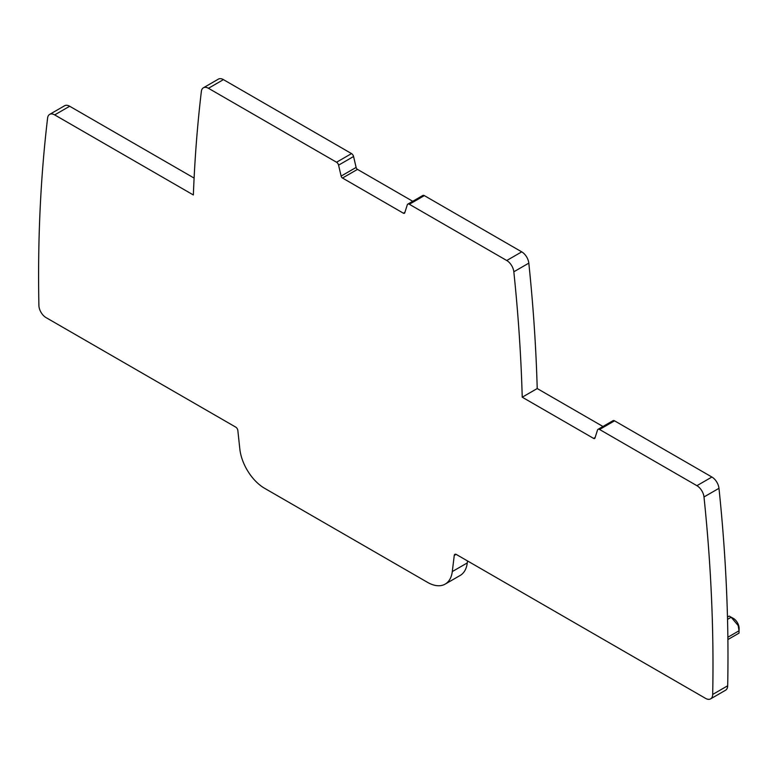 <?xml version="1.0" encoding="UTF-8"?>
<svg xmlns="http://www.w3.org/2000/svg" width="778" height="778" viewBox="0 0 778 778"><rect width="100%" height="100%" fill="white"/><g stroke="black" fill="none" stroke-linecap="round" stroke-linejoin="round"><path stroke-width="1.17" d="M47.604 118.003A1563.576 902.733 -120 0 0 38.9 305.433A10.095 5.825 -120 0 0 46.038 317.599L235.724 427.112A3.024 1.751 -120 0 1 237.844 430.487L239.819 448.906A35.331 20.393 -120 0 0 264.578 488.283L427.521 582.352A35.331 20.393 -120 0 0 445.181 584.103A35.331 20.393 -120 0 0 452.29 571.567L454.255 555.434A3.024 1.751 -120 0 1 454.867 554.364A3.024 1.751 -120 0 1 456.385 554.51L705.558 698.372A10.095 5.825 -120 0 0 710.606 698.868A10.095 5.825 -120 0 0 712.687 694.443A1563.576 902.733 -120 0 0 703.993 496.967A10.095 5.825 -120 0 0 696.913 485.686L599.556 429.475A3.024 1.751 -120 0 0 598.049 429.33A3.024 1.751 -120 0 0 597.514 430.039L594.966 438.033A2.023 1.167 -120 0 1 594.616 438.51A2.023 1.167 -120 0 1 593.604 438.403L522.233 397.198A1563.576 902.733 -120 0 0 513.83 271.785A10.095 5.825 -120 0 0 506.75 260.513L409.345 204.274A3.024 1.751 -120 0 0 407.828 204.118A3.024 1.751 -120 0 0 407.293 204.828L404.755 212.822A2.023 1.167 -120 0 1 404.395 213.298A2.023 1.167 -120 0 1 403.393 213.201L342.495 178.036A2.023 1.167 -120 0 1 341.124 176.091L338.586 165.16A3.024 1.751 -120 0 0 336.543 162.242L208.446 88.284A10.095 5.825 -120 0 0 203.398 87.788A10.095 5.825 -120 0 0 201.366 91.386A1563.576 902.733 -120 0 0 193.362 194.967L54.684 114.901A10.095 5.825 -120 0 0 49.636 114.395A10.095 5.825 -120 0 0 47.604 118.003M194.101 178.084L69.67 106.246A10.095 5.825 -120 0 0 64.623 105.74L49.636 114.395M412.739 201.288L357.481 169.39A2.023 1.167 -120 0 1 356.12 167.435L353.572 156.504A3.024 1.751 -120 0 0 351.53 153.587L223.432 79.628A10.095 5.825 -120 0 0 218.385 79.132L203.398 87.788M602.96 426.5L537.219 388.543A1563.576 902.733 -120 0 0 528.816 263.139A10.095 5.825 -120 0 0 521.737 251.858L424.331 195.618A3.024 1.751 -120 0 0 422.814 195.472L407.828 204.118M710.606 698.868L725.592 690.212A10.095 5.825 -120 0 0 727.683 685.788A1563.576 902.733 -120 0 0 718.979 488.312A10.095 5.825 -120 0 0 711.899 477.031L614.552 420.83A3.024 1.751 -120 0 0 613.035 420.674L598.049 429.33M445.181 584.103L460.177 575.448A35.331 20.393 -120 0 0 467.277 562.922L467.52 560.938M537.219 388.543L522.233 397.198M739.012 630.802L739.012 633.136L727.887 639.555L739.012 633.136L739.1 628.361A8.072 4.658 -120 0 0 738.4 624.753A8.072 4.658 -120 0 0 733.343 618.393L729.171 616.088L727.469 617.071L729.171 616.088L731.194 617.255L738.196 625.57L739.012 630.802L727.868 637.24M69.67 106.246L54.684 114.901M223.432 79.628L208.446 88.284M351.53 153.587L336.543 162.242M353.572 156.504L338.586 165.16M356.12 167.435L341.124 176.091M357.481 169.39L342.495 178.036M404.91 212.316L403.393 213.201M424.331 195.618L409.345 204.274M521.737 251.858L506.75 260.513M528.816 263.139L513.83 271.785M595.131 437.528L593.604 438.403M614.552 420.83L599.556 429.475M711.899 477.031L696.913 485.686M718.979 488.312L703.993 496.967M727.683 685.788L712.687 694.443M456.103 554.374L454.255 555.434M467.277 562.922L452.29 571.567M727.469 617.071L729.171 616.088M739.012 633.136L731.194 637.649M727.527 619.366L731.194 617.255"/></g></svg>
